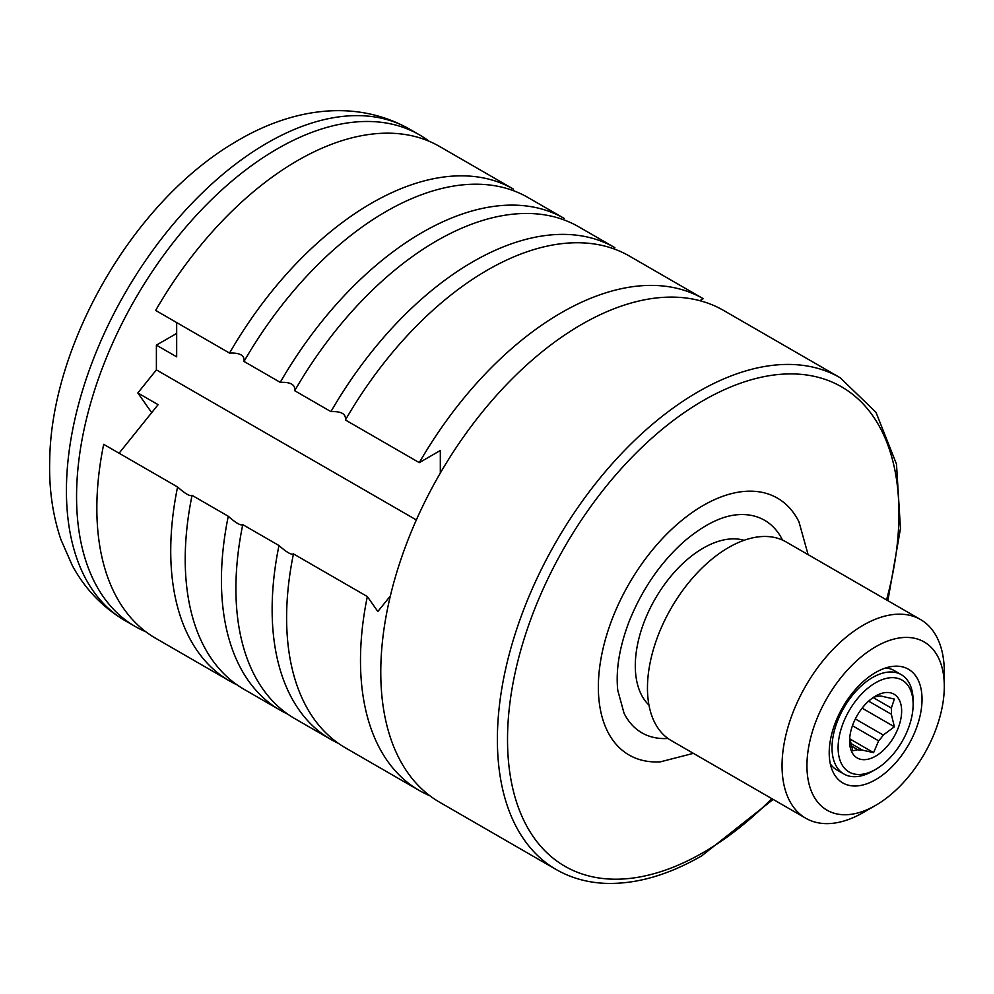 <?xml version="1.0" encoding="UTF-8"?>
<svg xmlns="http://www.w3.org/2000/svg" width="994" height="994" viewBox="0 0 994 994"><rect width="100%" height="100%" fill="white"/><g stroke="black" fill="none" stroke-linecap="round" stroke-linejoin="round"><path stroke-width="1.49" d="M429.806 795.722A283.936 163.935 -60 0 1 419.306 790.503A283.936 163.935 -60 0 1 367.333 596.549L377.844 611.509L390.356 595.953M177.578 486.985L103.687 444.33A283.936 163.935 120 0 0 155.66 638.285L229.539 680.94A283.936 163.935 -60 0 1 177.578 486.985C185.182 493.745 190.016 496.54 192.053 495.347L228.272 516.259C235.889 523.018 240.71 525.814 242.76 524.621L278.979 545.532C286.583 552.291 291.416 555.087 293.454 553.894L367.333 596.549M440.317 473.069L440.317 450.506L419.294 462.645L345.415 419.99A283.936 163.935 -60 0 1 483.295 272.518A283.936 163.935 -60 0 1 629.364 256.042L703.243 298.697L699.826 300.685M629.364 256.042L703.23 298.697A283.936 163.935 120 0 0 703.243 298.697A283.936 163.935 120 0 0 419.294 462.645M145.882 631.799A283.936 163.935 -60 0 1 135.37 626.58A283.936 163.935 -60 0 1 135.37 298.709A283.936 163.935 -60 0 1 419.319 134.774A283.936 163.935 -60 0 1 429.097 141.26M581.552 324.466A283.936 163.935 120 0 0 396.059 574.681A283.936 163.935 120 0 0 439.584 802.208L556.193 869.539A283.936 163.935 -60 0 1 556.193 541.668A283.936 163.935 -60 0 1 840.141 377.732L723.52 310.401A283.936 163.935 120 0 0 581.552 324.466M176.671 333.412L156.393 345.129L156.393 369.867L137.831 392.953L151.684 412.659M439.596 146.478L513.476 189.133L439.609 146.491A283.936 163.935 120 0 0 439.596 146.478A283.936 163.935 120 0 0 155.648 310.426L229.527 353.081A283.936 163.935 -60 0 1 513.476 189.133A283.936 163.935 -60 0 1 513.488 189.146M564.17 218.407L527.963 197.508A283.936 163.935 -60 0 1 527.963 197.508L564.182 218.407A283.936 163.935 -60 0 1 564.182 218.419A283.936 163.935 -60 0 0 280.233 382.355L244.015 361.443A283.936 163.935 -60 0 1 381.882 213.983A283.936 163.935 -60 0 1 527.963 197.495M345.415 419.99C346.173 413.964 341.34 411.181 330.927 411.628A283.936 163.935 -60 0 1 614.876 247.68L578.67 226.781A283.936 163.935 -60 0 0 578.657 226.769L614.876 247.68A283.936 163.935 -60 0 1 614.888 247.68M419.306 790.503L345.427 747.848A283.936 163.935 -60 0 1 286.657 613.112A283.936 163.935 -60 0 1 293.454 553.894M236.957 684.804A283.936 163.935 -60 0 1 229.539 680.94M913.138 704.423A53.055 30.64 120 0 0 875.615 682.766A53.055 30.64 120 0 0 838.104 747.749A53.055 30.64 120 0 0 875.615 769.406A53.055 30.64 120 0 0 913.138 704.423L913.138 700.907A57.366 33.113 120 0 0 901.26 674.653A57.366 33.113 120 0 0 872.583 677.498A57.366 33.113 120 0 0 835.109 728.043A57.366 33.113 120 0 0 843.894 774.003L836.799 769.915A57.366 33.113 -60 0 1 830.313 763.864M885.679 667.956A57.366 33.113 -60 0 1 894.165 670.552L901.26 674.653M875.615 779.681A65.641 37.896 -60 0 1 832.264 770.251A65.641 37.896 -60 0 1 842.8 707.132A65.641 37.896 -60 0 1 892.177 666.452A65.641 37.896 -60 0 1 921.264 709.455A65.641 37.896 -60 0 1 875.615 779.681M875.615 805.389A97.126 56.074 -60 0 1 806.942 765.74A97.126 56.074 -60 0 1 875.615 646.783A97.126 56.074 -60 0 1 944.3 686.432A97.126 56.074 -60 0 1 875.627 805.389A97.126 56.074 -60 0 1 875.615 805.389L863.177 812.57A114.72 66.238 -60 0 1 805.811 818.261A114.72 66.238 -60 0 1 805.811 685.785A114.72 66.238 -60 0 1 920.543 619.548A114.72 66.238 -60 0 1 944.3 672.068L944.3 686.432M863.177 812.57L875.627 805.389M805.811 818.261L671.223 740.555A114.72 66.238 -60 0 1 671.223 608.079A114.72 66.238 -60 0 1 785.943 541.842L920.543 619.548M648.958 705.081A96.083 55.478 -60 0 1 655.195 598.823A96.083 55.478 -60 0 1 744.108 540.301M667.993 738.467A122.709 70.847 -60 0 1 624.046 713.232L617.771 690.345C615.646 670.08 619.411 647.181 629.078 621.635C642 589.367 660.426 562.567 684.369 541.233C704.324 524.422 722.427 515.551 738.704 514.643A122.709 70.847 -60 0 1 782.526 540.09M693.39 753.353L660.364 761.839A148.33 85.633 -60 0 1 629.078 583.739A148.33 85.633 -60 0 1 798.952 521.8L808.11 554.64M338.37 743.35A283.936 163.935 -60 0 1 330.94 739.486A283.936 163.935 -60 0 1 278.979 545.532M330.94 739.486L294.721 718.575A283.936 163.935 -60 0 1 235.951 583.838A283.936 163.935 -60 0 1 242.76 524.621M287.664 714.077A283.936 163.935 -60 0 1 280.233 710.213A283.936 163.935 -60 0 1 228.272 516.259M280.233 710.213L244.015 689.302A283.936 163.935 -60 0 1 185.257 554.565A283.936 163.935 -60 0 1 192.053 495.347M244.015 361.443C244.76 355.417 239.939 352.634 229.527 353.081M119.081 453.214L158.108 404.67L137.831 392.953M156.393 345.129L176.671 356.834L176.671 322.565M330.927 411.628L294.709 390.717A283.936 163.935 -60 0 1 432.589 243.244A283.936 163.935 -60 0 1 578.657 226.769M294.709 390.717C295.466 384.69 290.646 381.907 280.233 382.355M416.337 519.949L156.393 369.867M849.833 738.915L873.589 752.632L862.481 750.159A29.646 17.109 120 0 1 857.834 749.737L852.802 750.781L849.758 738.256A29.646 17.109 120 0 1 849.733 737.946M852.467 725.732L878.621 740.841L873.589 752.632M862.133 708.163L894.376 726.776L883.268 735.051A29.646 17.109 120 0 1 878.621 740.841M868.644 701.155L891.332 714.251L894.376 726.776M875.615 696.024A36.815 21.259 120 0 0 849.584 741.114A36.815 21.259 120 0 0 875.615 756.148A36.815 21.259 120 0 0 901.645 711.058A36.815 21.259 120 0 0 875.615 696.024M891.332 714.251A29.646 17.109 120 0 0 891.332 708.063L894.376 699.055L883.268 696.583A29.646 17.109 120 0 0 878.621 696.16L873.589 697.204M873.179 697.577L891.332 708.063M855.349 718.935L883.268 735.051M851.299 745.96L857.834 749.737M850.615 743.313L862.481 750.159M843.894 774.003A57.366 33.113 120 0 0 872.583 771.17L875.615 769.406M409.18 128.922C353.094 97.499 288.521 109.564 234.199 142.689C131.606 203.484 50.868 346.21 49.7 460.943C48.954 489.048 52.707 515.29 60.945 539.667L72.338 565.598C85.024 589.02 102.655 607.396 125.232 620.728A283.936 163.935 -60 0 1 125.232 292.857A283.936 163.935 -60 0 1 409.18 128.922L419.319 134.774M771.816 798.629A276.767 159.798 -60 0 1 703.23 852.541A276.767 159.798 -60 0 1 508.916 711.841A276.767 159.798 -60 0 1 749.501 380.267A276.767 159.798 -60 0 1 886.536 599.916M125.232 620.728L135.37 626.58M556.193 869.539C570.755 877.888 586.969 882.498 604.837 883.331C635.526 884.498 667.831 875.341 701.752 855.822L773.158 799.4M887.878 600.699L900.465 528.572L896.489 464.086L875.975 412.299L840.141 377.732"/></g></svg>
